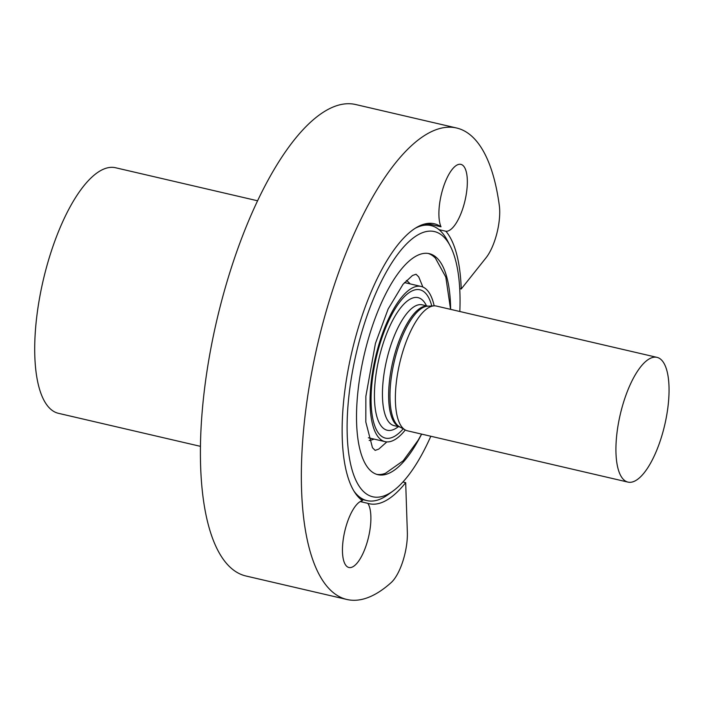 <?xml version="1.0" encoding="UTF-8"?>
<svg xmlns="http://www.w3.org/2000/svg" width="704" height="704" viewBox="0 0 704 704"><rect width="100%" height="100%" fill="white"/><g stroke="black" fill="none" stroke-linecap="round" stroke-linejoin="round"><path stroke-width="1.06" d="M456.579 127.996L355.634 104.518A242.035 86.346 103.1 0 0 220.792 304.102A242.035 86.346 103.1 0 0 234.67 570.891A242.035 86.346 103.1 0 0 245.978 576.004L346.914 599.482A242.035 86.346 -76.9 0 1 335.614 594.37A242.035 86.346 -76.9 0 1 309.76 383.293A242.035 86.346 -76.9 0 1 412.298 144.918A242.035 86.346 -76.9 0 1 456.579 127.996A242.035 86.346 -76.9 0 1 467.878 133.109A242.035 86.346 -76.9 0 1 499.312 205.498A35.297 12.593 -76.9 0 1 486.05 257.778L461.226 288.983A143.704 51.269 103.1 0 0 445.861 231.246A34.285 12.232 103.1 0 0 464.631 202.171A34.285 12.232 103.1 0 0 462.484 165.088A34.285 12.232 103.1 0 0 460.882 164.366A34.285 12.232 103.1 0 0 443.186 187.774A34.285 12.232 103.1 0 0 441.021 226.802A143.704 51.269 103.1 0 0 434.298 223.766A143.704 51.269 103.1 0 0 356.902 332.517A143.704 51.269 103.1 0 0 362.481 500.676A34.285 12.232 103.1 0 0 344.696 531.59A34.285 12.232 103.1 0 0 347.301 566.773A34.285 12.232 103.1 0 0 348.902 567.494A34.285 12.232 103.1 0 0 367.171 542.247A34.285 12.232 103.1 0 0 367.84 503.342A143.704 51.269 103.1 0 0 369.186 503.712A143.704 51.269 103.1 0 0 405.689 482.645L407.343 532.286A35.297 12.593 -76.9 0 1 391.195 582.56A242.035 86.346 -76.9 0 1 346.914 599.482M402.908 482.002L405.689 482.645M461.226 288.983L459.721 288.631M430.822 436.251A136.145 48.567 -76.9 0 1 393.14 490.926L388.168 494.551A141.187 50.362 -76.9 0 1 367.013 500.614A141.187 50.362 -76.9 0 1 360.413 497.631A141.187 50.362 -76.9 0 1 354.042 491.234M415.202 228.272A141.187 50.362 -76.9 0 1 430.98 225.579A141.187 50.362 -76.9 0 1 437.571 228.562A141.187 50.362 -76.9 0 1 447.286 240.363L450.146 245.81A136.145 48.567 -76.9 0 1 459.835 311.502M393.14 490.926A136.145 48.567 -76.9 0 1 366.379 493.9A136.145 48.567 -76.9 0 1 361.09 334.585A136.145 48.567 -76.9 0 1 440.783 234.432A136.145 48.567 -76.9 0 1 450.146 245.81M450.63 309.364A113.45 40.471 103.1 0 0 429.282 253.66A113.45 40.471 103.1 0 0 368.174 339.522A113.45 40.471 103.1 0 0 377.881 474.672A113.45 40.471 103.1 0 0 421.617 434.104M428.182 253.449A113.45 40.471 -76.9 0 1 435.442 258.183L445.799 277.05L450.578 309.346M421.564 434.095L418.22 440.132L403.181 460.803L385.405 473.326A113.45 40.471 -76.9 0 1 376.798 474.373M405.293 429.986A79.666 28.424 -76.9 0 1 385.07 441.654A79.666 28.424 -76.9 0 1 381.348 439.974A79.666 28.424 -76.9 0 1 378.25 346.746A79.666 28.424 -76.9 0 1 421.159 286.458A79.666 28.424 -76.9 0 1 424.882 288.138A79.666 28.424 -76.9 0 1 434.166 305.853M403.207 428.824A76.138 27.166 -76.9 0 1 381.858 436.506A76.138 27.166 -76.9 0 1 378.902 347.415A76.138 27.166 -76.9 0 1 423.465 291.394A76.138 27.166 -76.9 0 1 431.772 305.976M656.99 357.359L436.445 306.064A64.038 22.845 103.1 0 0 434.086 305.862A64.038 22.845 103.1 0 0 401.949 354.526A64.038 22.845 103.1 0 0 404.439 429.458A64.038 22.845 103.1 0 0 405.222 429.95A64.038 22.845 103.1 0 0 407.422 430.804L627.977 482.108A64.038 22.845 -76.9 0 1 622.503 405.821A64.038 22.845 -76.9 0 1 656.99 357.359A64.038 22.845 -76.9 0 1 662.473 433.646A64.038 22.845 -76.9 0 1 627.977 482.108M367.84 503.342L360.219 501.574M426.941 223.529L441.021 226.802M445.861 231.246L439.006 229.645M257.576 200.781L115.553 167.746A126.06 44.968 103.1 0 0 47.661 263.146A126.06 44.968 103.1 0 0 58.441 413.318L200.455 446.345M410.062 283.879A82.694 29.498 103.1 0 0 406.358 280.526M369.169 440.449A82.694 29.498 103.1 0 0 373.965 439.076M421.159 286.458L405.108 282.726A79.666 28.424 103.1 0 0 404.457 282.594M368.368 437.747A79.666 28.424 103.1 0 0 369.019 437.923L385.07 441.654M426.466 305.809A68.068 24.288 103.1 0 0 421.265 299.086A68.068 24.288 103.1 0 0 381.418 349.166A68.068 24.288 103.1 0 0 384.067 428.815A68.068 24.288 103.1 0 0 398.358 426.624M428.032 306.178L422.224 304.823A62.022 22.123 103.1 0 0 387.666 355.969A62.022 22.123 103.1 0 0 391.222 424.336A62.022 22.123 103.1 0 0 391.503 424.521A62.022 22.123 103.1 0 0 394.117 425.638L399.925 426.994M399.89 426.976A62.022 22.123 -76.9 0 1 397.681 425.955A62.022 22.123 -76.9 0 1 397.417 425.77A62.022 22.123 -76.9 0 1 393.703 357.993A62.022 22.123 -76.9 0 1 427.988 306.178M434.086 305.862L427.592 306.196A62.225 22.202 103.1 0 0 394.442 360.8A62.225 22.202 103.1 0 0 398.781 426.298A62.225 22.202 103.1 0 0 399.054 426.483A62.225 22.202 103.1 0 0 399.546 426.782L405.222 429.95M360.448 499.092L367.013 500.614M424.415 224.057L430.98 225.579M422.866 287.021L418.73 276.901L416.038 274.243L412.465 275.502L403.031 284.284L388.15 308.986L375.434 343.394L365.869 396.273L365.825 422.048L372.469 447.718L375.153 450.375L378.734 449.117L386.839 441.91"/></g></svg>
